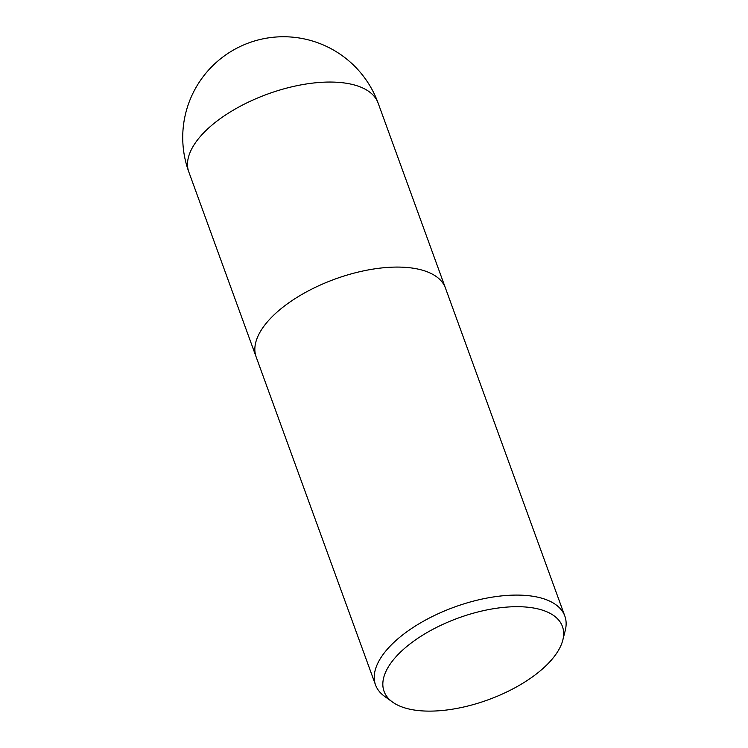 <?xml version="1.0" encoding="UTF-8"?>
<svg xmlns="http://www.w3.org/2000/svg" width="748" height="748" viewBox="0 0 748 748"><rect width="100%" height="100%" fill="white"/><g stroke="black" fill="none" stroke-linecap="round" stroke-linejoin="round"><path stroke-width="1.12" d="M392.55 702.082L384.547 696.313A100.718 46.198 -20 0 1 375.533 684.944A100.718 46.198 -20 0 1 407.006 631.667A100.718 46.198 -20 0 1 502.478 595.81A100.718 46.198 -20 0 1 564.824 616.053A100.718 46.198 -20 0 1 565.236 630.545L562.805 640.11A94.903 43.524 -20 0 1 532.772 676.65A94.903 43.524 -20 0 1 392.55 702.082A94.903 43.524 -20 0 1 413.719 641.167A94.903 43.524 -20 0 1 516.167 606.693A94.903 43.524 -20 0 1 562.805 640.11M287.625 303.669A100.718 46.198 -20 0 0 256.153 356.946A100.718 46.198 -20 0 1 287.625 303.669A100.718 46.198 -20 0 1 383.098 267.803A100.718 46.198 -20 0 1 445.443 288.045L564.824 616.053M220.277 118.642A100.718 46.198 -20 0 1 315.759 82.776A100.718 46.198 -20 0 1 378.095 103.018L378.095 103.018A100.718 100.718 0 0 0 224.512 55.791A100.718 100.718 0 0 0 188.805 171.918L188.805 171.918A100.718 46.198 -20 0 1 220.277 118.642M256.153 356.946L375.533 684.944M256.096 356.787L188.805 171.918M445.387 287.896L378.095 103.018"/></g></svg>
